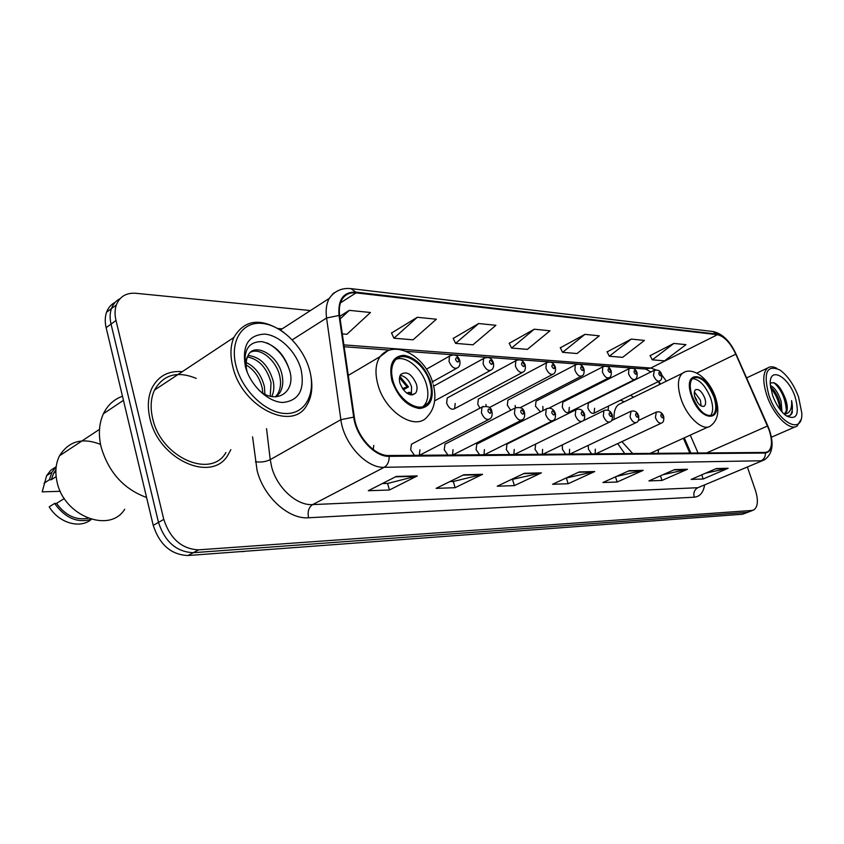 <?xml version="1.0" encoding="UTF-8"?>
<svg xmlns="http://www.w3.org/2000/svg" width="844" height="844" viewBox="0 0 844 844"><rect width="100%" height="100%" fill="white"/><g stroke="black" fill="none" stroke-linecap="round" stroke-linejoin="round"><path stroke-width="1.27" d="M633.559 397.239L630.5 395.256M608.482 406.069L608.123 410.258M588.985 402.788L588.352 403.105L587.878 407.99C589.703 412.262 591.781 413.982 594.113 413.127L594.598 408.222M563.528 401.797L562.8 402.155L562.294 407.114C564.182 411.545 566.356 413.286 568.814 412.336L569.341 407.357M536.837 400.752L536.014 401.174L535.476 406.196L540.413 411.893M508.837 399.655L507.898 400.151L507.328 405.236L510.726 410.247M479.424 398.505L478.348 399.075L477.757 404.223L479.941 408.169M448.481 397.292L447.246 397.967L446.634 403.158C448.892 408.338 451.54 410.184 454.589 408.686L455.222 403.453M412.885 443.48L411.429 444.239L410.659 449.852L414.425 455.317M446.244 443.522L444.999 444.166L444.239 449.725L447.89 455.043M535.687 444.06L535.043 449.377L538.356 454.304M588.194 445.389L588.458 449.177L591.581 453.872M562.357 444.862L562.399 449.282L565.607 454.083M507.94 443.606L507.001 444.071L506.305 449.493L509.723 454.536M477.883 443.564L476.807 444.113L476.079 449.609L479.603 454.779M659.86 384.368L658.394 381.562M689.812 453.07L683.376 438.268M373.238 449.546L373.765 445.421M617.702 443.585L624.718 453.597M658.109 453.323L658.52 449.578M542.945 410.606L542.861 406.449M515.473 407.684L515.093 405.5M486.228 406.027L485.912 404.498M419.331 455.275L419.932 449.82M452.521 455L453.028 449.694M542.333 454.272L542.586 449.356M595.199 453.84L595.315 449.156M569.394 454.051L569.573 449.251M513.901 454.505L514.228 449.462M484.002 454.747L484.414 449.578M115.153 302.342C111.102 304.378 108.232 307.68 106.555 312.227C104.962 316.817 104.814 321.975 106.144 327.683L153.228 525.379C159.621 544.749 171.195 554.803 187.948 555.521L742.593 514.218L748.217 512.171M310.444 310.55L135.778 293.279C126.22 292.636 119.753 296.518 116.356 304.937C114.763 309.537 114.647 314.717 115.987 320.467L163.778 519.398C170.256 538.905 181.871 549.054 198.635 549.845L751.856 510.472L747.214 512.35L193.276 552.693L747.214 512.35L742.593 514.218M163.778 519.398L158.482 522.394C164.918 541.837 176.512 551.944 193.276 552.693C176.512 551.944 164.918 541.837 158.482 522.394L111.049 324.096L158.482 522.394L153.228 525.379M120.038 298.692C115.976 300.728 113.117 304.03 111.44 308.587C109.847 313.187 109.709 318.357 111.049 324.096C109.709 318.357 109.847 313.187 111.44 308.587C113.117 304.03 115.976 300.728 120.038 298.692M182.304 371.655C168.262 370.537 158.102 376.097 151.825 388.346C147.943 396.986 147.31 406.998 149.937 418.371C158.588 459.927 212.087 483.296 228.017 454.927L230.855 449.641L228.017 454.927C212.087 483.296 158.588 459.927 149.937 418.371C147.31 406.998 147.943 396.986 151.825 388.346C158.102 376.097 168.262 370.537 182.304 371.655M177.261 375L174.413 374.82L177.261 375M769.074 429.891C772.576 440.842 772.218 448.101 767.977 451.667L765.213 452.447L388.947 455.528C374.81 456.256 356.674 436.422 354.343 417.295L339.668 315.677C338.792 309.263 339.531 303.935 341.862 299.715C344.985 294.524 349.722 292.246 356.052 292.879L717.453 334.699C724.226 336.302 730.334 342.791 735.789 354.163L769.074 429.891M769.369 429.891L736.052 354.1C730.461 342.453 724.205 335.796 717.263 334.14L355.841 292.119C343.381 291.781 337.779 299.567 339.035 315.477L353.699 417.136C356.084 436.759 374.694 457.1 389.168 456.33L765.413 453.028C772.249 451.508 773.568 443.796 769.369 429.891M396.258 476.438L368.311 490.733L389.432 489.995L417.274 475.921L396.258 476.438M382.321 483.57L387.734 483.412L417.274 475.921M387.575 483.412L389.432 489.995M463.704 474.782L436.126 488.359L455.116 487.695L482.568 474.317L463.704 474.782M449.957 481.555L453.45 481.449L482.568 474.317M453.291 481.449L455.116 487.695M524.377 473.284L497.232 486.218L514.397 485.616L541.405 472.872L524.377 473.284M510.852 479.73L541.405 472.872M512.603 479.677L514.397 485.616M716.303 468.557L691.162 479.413L703.157 479.002L728.14 468.272L716.303 468.557M705.605 473.178L728.14 468.272M701.765 474.845L703.157 479.002M674.609 469.591L648.941 480.901L661.991 480.436L687.491 469.275L674.609 469.591M663.004 474.697L687.491 469.275M660.472 475.816L661.991 480.436M629.107 470.709L602.922 482.515L617.164 482.008L643.181 470.361L629.107 470.709M616.479 476.396L643.181 470.361M615.498 476.839L617.164 482.008M579.248 471.933L552.567 484.277L568.17 483.728L594.693 471.553L579.248 471.933M565.955 478.084L594.693 471.553M566.398 478.073L568.17 483.728M751.856 510.472L753.797 509.924C757.954 506.811 758.482 500.249 755.38 490.216L747.404 467.091M417.305 317.281L393.926 338.212L413.064 339.815L436.369 319.222L417.305 317.281L391.542 333.011M342.305 333.897L346.905 334.287L370.463 312.512L349.3 310.349L339.773 316.373M584.955 334.361L562.61 352.328L577.053 353.531L599.293 335.828L584.955 334.361L560.332 347.791M631.301 339.088L609.347 356.231L622.619 357.35L644.447 340.427L631.301 339.088L607.11 351.885M673.86 343.424L652.317 359.829L664.534 360.852L685.95 344.658L673.86 343.424L650.112 355.651M478.664 323.537L455.581 343.371L472.935 344.827L495.913 325.288L478.664 323.537L453.228 338.412M534.284 329.202L511.559 348.055L527.363 349.374L549.982 330.806L534.284 329.202L509.248 343.318M511.559 348.055L509.164 343.149M562.61 352.328L560.247 347.633M609.347 356.231L607.036 351.726M652.317 359.829L650.038 355.503M455.581 343.371L453.154 338.233M393.926 338.212L391.468 332.821M349.3 310.349L340.143 318.948M768.947 395.361C778.157 423.171 803.045 435.799 801.8 413.001L798.561 396.986C793.835 384.59 787.621 375.591 779.94 370.01C766.679 364.26 763.018 372.71 768.947 395.361M776.828 368.332C773.136 366.412 770.076 366.296 767.65 367.995C762.702 372.563 762.491 381.857 767.006 395.889C773.568 415.375 789.921 431.484 797.158 426.009L800.914 419.711M770.34 385.497C774.697 387.554 778.295 392.85 781.133 401.385L781.955 411.84M770.519 387.09C774.338 389.981 777.377 394.971 779.634 402.071L780.721 410.374M784.055 414.014L785.205 413.549C787.842 411.25 788.001 406.513 785.659 399.349C787.526 406.586 787.019 411.471 784.129 414.003M795.09 396.796C788.18 375.907 768.895 365.895 770.277 384.505L772.64 395.562C776.047 404.635 780.563 411.376 786.175 415.765C796.841 420.745 799.817 414.425 795.09 396.796M785.659 399.349C780.584 386.352 775.446 381.003 770.245 383.292M786.218 415.797C789.119 416.419 791.155 415.322 792.337 412.494L791.598 400.583C792.157 409.129 789.699 413.666 784.234 414.172M791.598 400.583C793.054 407.684 792.516 412.632 789.973 415.417M773.916 382.627C781.27 389.348 785.416 398.59 786.365 410.363M770.646 387.934C775.752 394.053 778.928 401.301 780.172 409.678M777.746 385.244C782.293 390.888 785.279 397.492 786.724 405.067M772.06 388.367C776.396 393.895 779.265 400.288 780.668 407.525M713.908 396.954C707.42 381.921 700.457 375.622 692.998 378.059C689.696 381.235 689.379 387.164 692.069 395.857C698.515 410.849 705.436 417.242 712.842 415.016C716.334 411.84 716.693 405.816 713.908 396.954M710.353 415.902C713.233 412.399 713.37 406.576 710.775 398.421C705.774 386.003 699.665 379.389 692.449 378.566M621.88 441.623L632.683 453.534M621.279 403.242L618.473 404.614C615.118 407.367 613.672 412.283 614.126 419.362M624.222 401.807L620.477 400.183M704.793 398.136C701.923 391.468 698.832 388.662 695.519 389.728C694.021 391.141 693.874 393.779 695.076 397.661C697.935 404.318 701.026 407.146 704.329 406.122C705.858 404.709 706.017 402.05 704.793 398.136M701.111 405.975L700.414 400.193L694.369 391.922M694.675 396.321L696.817 400.183L696.268 400.436M696.817 400.183L696.121 400.151M236.067 366.011C242.355 390.877 266.303 413.37 285.884 413.518C305.57 414.024 316.11 393.452 309.569 370.062C303.302 346.673 281.495 325.014 261.883 323.379C242.186 321.395 229.494 341.124 236.067 366.011M283.637 332.241C261.302 317.376 244.707 319.127 233.841 337.494C230.37 345.808 230.032 355.588 232.828 366.834C242.091 407.673 292.995 432.17 307.016 404.877C311.837 396.691 313.04 386.605 310.624 374.62M196.188 378.376C177.303 370.664 163.398 374.578 154.473 390.107C150.77 398.241 150.158 407.684 152.648 418.413C160.761 457.395 211.011 479.318 225.918 452.542M122.464 396.247C113.951 399.307 107.599 405.141 103.411 413.75C99.064 423.255 98.252 434.164 100.963 446.444C108.359 472.039 123.572 489.056 146.582 497.485M100.531 444.419C82.448 437.287 68.786 441.064 59.534 455.771C55.788 463.24 54.923 471.775 56.949 481.365C63.395 515.99 109.847 533.914 124.69 509.238M246.163 362.519C255.342 366.887 261.418 374.926 264.404 386.657L264.921 394.211M246.089 364.924C254.255 369.756 259.635 377.458 262.21 388.018L262.779 393.009M248.125 355.493C260.195 356.812 268.571 365.389 273.245 381.214C274.374 386.816 273.889 391.933 271.789 396.564M247.482 356.949C258.971 359.227 266.81 367.762 271.019 382.585L270.27 396.247M250.679 352.159C260.406 347.148 277.054 360.873 279.934 377.089C281.231 383.587 280.44 389.295 277.57 394.18L279.828 392.808C282.687 387.923 283.478 382.216 282.181 375.696C278.731 354.564 253.337 341.335 247.851 356.084L247.63 356.601C245.804 360.842 245.604 365.821 247.049 371.55L247.197 372.088M279.828 392.808L276.167 396.817M277.57 394.18L275.45 396.849M258.76 390.086C275.756 405.141 295.094 392.798 290.178 372.394C285.283 355.24 275.861 344.974 261.935 341.62C248.843 341.588 243.357 349.817 245.467 366.307L246.617 370.548M301.086 369.588C296.339 351.726 279.607 335.226 264.742 334.118C248.326 334.868 241.869 345.671 245.372 366.518C250.14 385.233 268.097 402.219 282.94 402.461C298.934 400.71 304.99 389.749 301.086 369.588M246.881 371.265L246.49 369.862C245.087 364.165 245.467 359.744 247.63 356.601M55.904 469.929L53.615 473.273L51.284 479.74L56.147 476.607M56.189 466.679L50.703 470.351L46.599 475.678L42.2 491.841L60.314 491.313M43.993 483.264L49.374 479.782L51.284 479.74M56.179 466.732L51.969 472.176L49.374 479.782M64.302 498.519L56.537 503.383C65.494 515.557 76.044 520.516 88.177 518.279M56.537 503.383L54.628 503.446L49.205 506.843C58.869 523.111 80.296 529.156 91.342 519.345M54.628 503.446C65.157 518.026 77.374 523.312 91.279 519.324M267.01 342.938C277.771 348.203 285.43 357.708 289.977 371.466M429.944 382.691C424.817 363.099 402.504 349.068 394.612 361.063C391.31 365.916 390.761 372.499 392.987 380.834C398.051 400.415 419.901 414.172 427.866 403.337C431.674 398.41 432.36 391.521 429.944 382.691M423.023 406.576L424.363 405.247C428.182 400.32 428.889 393.441 426.473 384.621C422.211 368.881 406.259 355.313 396.247 359.27M416.419 384.136C411.84 373.966 406.629 370.738 400.773 374.451C399.244 376.614 398.98 379.578 399.993 383.334C404.529 393.441 409.709 396.733 415.543 393.188C417.179 391.015 417.463 387.987 416.419 384.136M411.313 394.939L411.577 386.847C409.161 380.138 405.373 376.297 400.225 375.337M408.823 394.306L408.696 392.365L410.078 392.428L410.279 394.781M408.696 392.365L406.755 393.135M399.824 376.308L408.475 386.9L403.316 389.812M399.476 377.796L407.103 386.837L408.475 386.9M402.493 388.683L407.103 386.837M655.123 520.727L245.688 551.227M187.948 555.521L198.635 549.845M106.144 327.683L115.987 320.467M704.561 485.332C703.221 492.717 699.781 496.673 694.232 497.19L308.545 517.773C307.374 511.675 308.735 507.286 312.618 504.596L697.872 487.716L762.712 460.571M308.545 517.773C288.616 519.535 263.391 496.683 257.051 470.277L252.578 436.875M353.699 417.136L340.87 419.679L270.238 459.642L271.536 466.447C276.663 487.515 296.677 505.841 312.618 504.596L384.178 467.302C366.507 468.409 343.677 443.638 340.87 419.679L326.575 317.998C325.531 310.138 326.428 303.587 329.287 298.354L333.274 293.417L338.592 290.399M769.39 429.902L767.787 425.914M351.262 288.659L712.885 331.513L717.263 334.14M355.841 292.119L350.925 288.616C341.809 287.72 334.604 290.969 329.287 298.354L280.44 329.972M339.035 315.477L326.575 317.998L292.277 339.815M767.808 425.903L736.052 354.1C730.165 341.261 722.559 333.739 713.243 331.555M389.168 456.33C389.274 461.531 387.607 465.181 384.178 467.302L761.077 460.782C764.052 459.284 765.508 456.688 765.413 453.028M769.538 430.324C774.148 444.334 772.46 454.156 764.464 459.822L697.872 487.716C694.401 489.678 693.188 492.833 694.232 497.19M278.161 328.548L282.128 328.875M266.535 428.668L270.238 459.642C265.765 461.795 260.838 462.501 255.447 461.752M356.052 292.879L340.48 302.838M767.534 425.998L706.628 452.933M735.789 354.163L696.806 373.101M698.062 452.996L690.265 435.124M666.349 381.193L661.717 374.841M655.883 369.851L650.777 368.047L343.888 344.879M717.453 334.699L650.777 368.047L645.491 369.06M578.541 472.26L593.733 471.88M628.411 471.015L642.242 470.678M673.923 469.886L686.562 469.57M715.638 468.853L727.233 468.557M523.66 473.632L540.424 473.21M462.976 475.14L481.576 474.676M395.519 476.818L416.25 476.301M691.447 395.825C700.13 422.644 724.152 423.044 714.499 396.986C706.312 371.149 682.015 369.134 691.447 395.825M715.585 397.735C719.742 410.828 718.065 420.217 710.542 425.903C703.21 431.917 686.826 417.052 680.95 398.642C677.173 386.33 677.637 377.912 682.332 373.375L684.537 372.193M391.933 380.781C397.967 397.197 407.156 406.439 419.5 408.517C430.63 407.103 434.449 398.505 430.946 382.733C425.165 366.929 416.208 357.782 404.054 355.282C392.66 356.084 388.62 364.587 391.933 380.781M433.352 384.737C436.591 398.241 434.618 408.844 427.433 416.546C415.986 431.664 384.969 412.252 377.859 384.431C374.768 372.753 375.517 363.479 380.116 356.601L387.744 350.872M663.732 416.556C664.08 420.333 663.384 422.475 661.643 423.002C659.364 423.772 657.276 421.947 655.398 417.537L656.315 412.009M663.089 416.124C661.538 413.666 660.799 413.644 660.873 416.06C662.424 418.518 663.162 418.54 663.089 416.124M638.665 415.881C638.992 419.7 638.296 421.873 636.566 422.422C634.16 423.277 631.977 421.42 630.025 416.841L631.048 411.186M637.969 415.406C636.376 412.885 635.606 412.864 635.648 415.332C637.241 417.864 638.022 417.885 637.969 415.406M612.333 415.174C612.66 418.962 611.953 421.177 610.212 421.8C607.669 422.76 605.38 420.871 603.344 416.124L603.829 410.68L604.483 410.321M611.573 414.647C609.938 412.062 609.115 412.041 609.125 414.573C610.771 417.168 611.594 417.189 611.573 414.647M584.607 414.425C584.955 418.181 584.248 420.407 582.487 421.135C579.796 422.232 577.391 420.301 575.27 415.364L575.787 409.836L576.536 409.424M583.795 413.845C582.096 411.197 581.242 411.176 581.221 413.771C582.919 416.43 583.774 416.461 583.795 413.845M555.405 413.655C555.742 417.39 555.035 419.647 553.274 420.428C550.425 421.673 547.893 419.711 545.678 414.562L546.226 408.95L547.07 408.464M554.519 413.011C552.767 410.279 551.86 410.258 551.797 412.927C553.558 415.659 554.466 415.681 554.519 413.011M524.578 412.832C524.947 416.472 524.24 418.751 522.468 419.679C519.44 421.082 516.76 419.099 514.439 413.718L515.009 408.032L515.99 407.462M523.628 412.125C521.814 409.319 520.853 409.298 520.748 412.041C522.563 414.847 523.523 414.868 523.628 412.125M492.01 411.977C492.463 415.311 491.767 417.611 489.921 418.856C486.703 420.47 483.865 418.455 481.418 412.822L482.008 407.082L483.127 406.397M490.965 411.186C489.098 408.306 488.085 408.274 487.927 411.102C489.805 413.982 490.818 414.014 490.965 411.186M661.675 374.694C662.034 378.26 661.379 380.338 659.713 380.918C657.476 381.71 655.398 379.895 653.488 375.474L654.322 370.231M658.858 374.05C660.377 376.477 661.105 376.529 661.031 374.208C659.512 371.782 658.784 371.729 658.858 374.05M637.062 373.016C637.399 376.614 636.735 378.713 635.089 379.315C632.726 380.201 630.552 378.355 628.569 373.776L628.907 368.733L629.508 368.406M634.087 372.32C635.648 374.799 636.408 374.852 636.365 372.478C634.804 369.999 634.044 369.936 634.087 372.32M611.214 371.254C611.562 374.831 610.898 376.952 609.231 377.627C606.741 378.618 604.473 376.74 602.405 371.982L602.774 366.876L603.449 366.496M608.07 370.495C609.684 373.037 610.486 373.101 610.465 370.664C608.862 368.111 608.06 368.058 608.07 370.495M584.048 369.398C584.396 372.932 583.742 375.074 582.065 375.844C579.438 376.962 577.043 375.052 574.891 370.105L575.281 364.924L576.041 364.481M580.714 368.575C582.381 371.191 583.215 371.244 583.236 368.754C581.579 366.138 580.735 366.085 580.714 368.575M555.447 367.457C555.816 370.917 555.162 373.08 553.474 373.955C550.689 375.221 548.178 373.28 545.92 368.121L546.342 362.878L547.197 362.371M551.913 366.56C553.632 369.239 554.519 369.303 554.571 366.739C552.862 364.059 551.976 363.996 551.913 366.56M525.306 365.41C525.664 368.828 525.021 371.012 523.354 371.951C520.4 373.396 517.752 371.423 515.378 366.032L515.821 360.736L516.792 360.145M521.55 364.429C523.322 367.182 524.261 367.245 524.356 364.619C522.584 361.865 521.655 361.802 521.55 364.429M493.497 363.258C493.898 366.475 493.265 368.659 491.567 369.83C488.444 371.466 485.627 369.472 483.137 363.827L483.58 358.489L484.699 357.793M489.499 362.181C491.335 365.009 492.326 365.083 492.463 362.382C490.628 359.555 489.647 359.481 489.499 362.181M459.864 360.989C460.275 364.091 459.642 366.285 457.986 367.562C454.663 369.44 451.688 367.414 449.04 361.506L449.493 356.136L450.759 355.303M455.602 359.797C457.501 362.72 458.545 362.793 458.746 360.019C456.847 357.107 455.802 357.033 455.602 359.797M522.193 372.573L454.589 408.686M655.683 520.685L653.646 520.97M106.555 312.227L116.356 304.937M240.635 551.596L244.064 551.522M767.977 451.667L766.563 452.278M752.859 510.303L749.166 511.791M660.451 384.083L658.784 381.372M650.798 372.004L645.913 369.092L632.124 368.068M631.291 368.005L606.129 366.148M605.285 366.085L578.815 364.123M577.94 364.059L550.056 361.992M549.159 361.928L519.746 359.744M518.817 359.671L487.748 357.371M486.798 357.307L453.924 354.87M452.943 354.796L406.259 351.336M389.791 350.112L344.152 346.736M690.888 453.059L684.273 437.857M771.384 437.234L795.428 426.758M784.287 413.961L785.205 413.549M746.592 377.912L767.65 367.995M650.133 453.386L708.285 426.927M618.473 404.614L682.332 373.375C692.091 365.79 709.023 378.186 715.406 397.186M711.218 415.765L712.842 415.016M703.579 406.47L704.329 406.122M53.615 473.273L55.862 471.807M46.599 475.678L51.969 472.176M59.534 455.771L99.497 429.364M103.411 413.75L123.446 400.32M154.473 390.107L233.841 337.494M348.298 375.401L380.116 356.601C394.243 338.623 425.481 355.989 432.888 383.134M424.363 405.247L427.866 403.337M412.463 394.908L415.543 393.188M638.307 420.586L655.799 412.273C659.523 411.07 662.129 412.389 663.627 416.229M595.811 453.84L661.063 423.277M611.478 420.65L630.457 411.492C634.203 410.152 636.904 411.492 638.549 415.512M569.964 454.051L635.901 422.728M582.529 421.114L603.829 410.68C607.669 409.224 610.465 410.585 612.195 414.763M542.85 454.272L609.452 422.158M507.001 444.071L575.787 409.836C579.733 408.243 582.634 409.625 584.47 413.971M514.365 454.505L581.611 421.567M476.807 444.113L546.226 408.95C550.372 407.241 553.379 408.633 555.246 413.138M484.393 454.747L552.271 420.934M444.999 444.166L515.009 408.032C520.516 406.787 523.649 408.19 524.409 412.262M452.827 455L521.297 420.27M411.429 444.239L482.008 407.082C487.916 405.732 491.187 407.156 491.83 411.334M419.531 455.275L488.56 419.563M593.49 413.433L659.122 381.203M588.352 403.105L653.794 370.516C657.877 369.408 660.472 370.685 661.559 374.335M568.107 412.684L634.414 379.652M562.8 402.155L628.907 368.733C633.053 367.509 635.732 368.807 636.935 372.615M549.138 408.042L608.461 378.007M536.014 401.174L602.774 366.876C606.889 365.473 609.663 366.792 611.077 370.811M520.442 407.568L581.189 376.287M507.898 400.151L575.281 364.924C579.438 363.363 582.307 364.692 583.9 368.912M489.351 407.557L552.472 374.483M478.348 399.075L546.342 362.878C550.51 361.126 553.485 362.477 555.289 366.908M447.246 397.967L515.821 360.736C520.009 358.774 523.111 360.135 525.126 364.808M434.639 400.868L490.227 370.558M433.7 386.151L483.58 358.489C488.349 356.432 491.577 357.793 493.297 362.582M432.466 381.783L456.425 368.438M426.431 369.208L449.493 356.136C454.42 353.805 457.807 355.166 459.653 360.23"/></g></svg>
